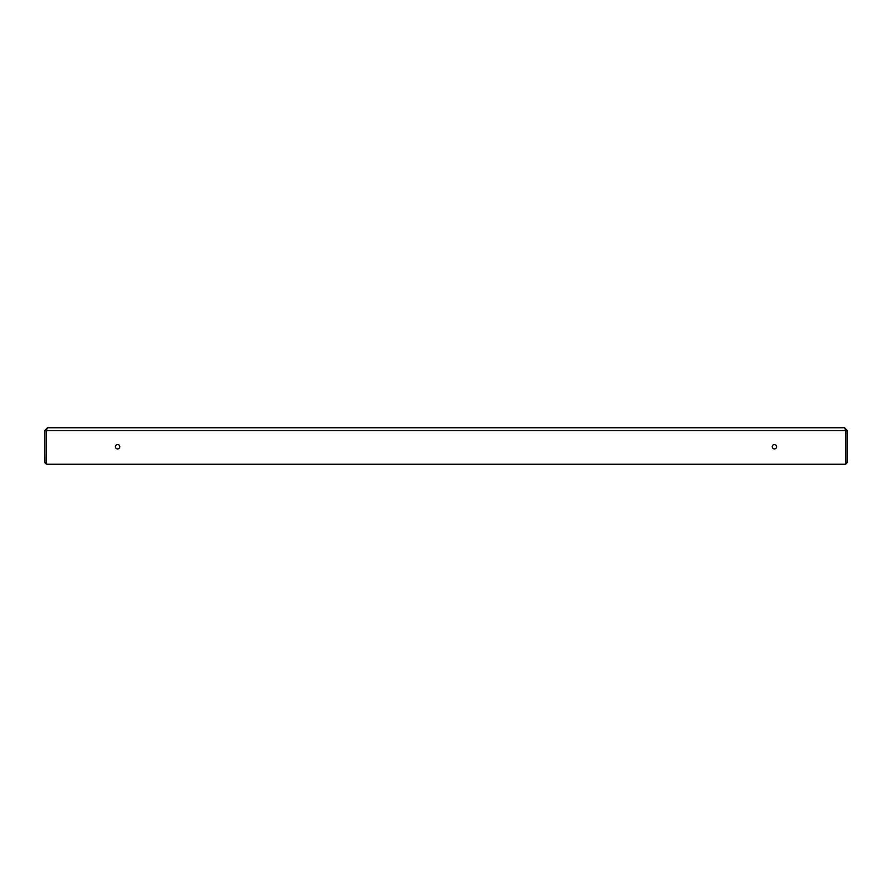 <?xml version="1.0" encoding="UTF-8"?>
<svg xmlns="http://www.w3.org/2000/svg" width="892" height="892" viewBox="0 0 892 892"><rect width="100%" height="100%" fill="white"/><g stroke="black" fill="none" stroke-linecap="round" stroke-linejoin="round"><path stroke-width="1.34" d="M117.577 444.539A2.185 2.185 0 0 0 115.391 446.725A2.185 2.185 0 0 0 117.577 448.921A2.185 2.185 0 0 0 119.773 446.725A2.185 2.185 0 0 0 117.577 444.539M774.423 444.539A2.185 2.185 0 0 0 772.227 446.725A2.185 2.185 0 0 0 774.423 448.921A2.185 2.185 0 0 0 776.609 446.725A2.185 2.185 0 0 0 774.423 444.539M47.521 464.241L46.841 464.241A0.725 0.725 0 0 1 46.116 463.517L46.116 430.669L47.521 427.759L844.479 427.759L845.884 430.669L845.884 461.71A1.461 1.461 0 0 0 845.939 461.331L845.939 430.669L847.4 430.669L847.4 461.331A2.921 2.921 0 0 1 845.739 463.963M47.521 427.759L44.6 430.669L44.6 461.331A2.921 2.921 0 0 0 46.261 463.963M46.284 430.111L46.061 461.331A1.461 1.461 0 0 0 46.116 461.71L46.116 430.669L845.884 430.669L845.884 463.517A0.725 0.725 0 0 1 845.159 464.241L844.479 464.241M46.841 464.241L845.159 464.241M847.4 430.669L844.479 427.759M845.939 430.669L845.594 429.732M44.6 430.669L46.061 430.669M845.884 430.669L845.716 430.111M832.805 464.241L59.195 464.241"/></g></svg>
